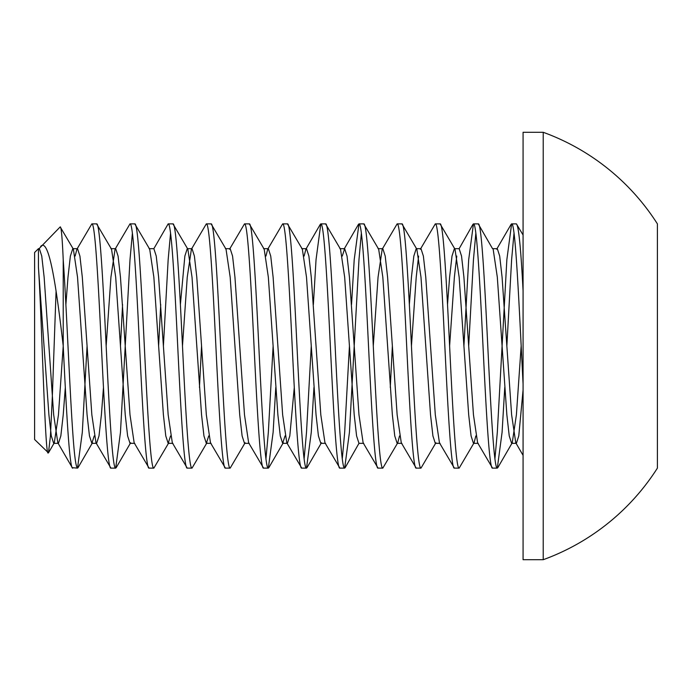 <?xml version="1.0" encoding="UTF-8"?>
<svg xmlns="http://www.w3.org/2000/svg" width="692" height="692" viewBox="0 0 692 692"><rect width="100%" height="100%" fill="white"/><g stroke="black" fill="none" stroke-linecap="round" stroke-linejoin="round"><path stroke-width="1.04" d="M56.069 291.349L52.324 396.654L50.429 436.133L48.457 452.862L34.6 439.498L34.6 252.502L38.432 248.67L38.432 249.881L38.873 249.016M48.103 453.001C45.032 455.967 41.779 316.919 38.432 267.207L38.432 248.67L39.366 248.67L41.754 256.075L44.141 277.181L53.682 414.819L57.825 442.785L72.271 467.688L77.53 468.121C75.938 467.584 74.355 455.656 72.764 432.353C69.598 387.442 66.389 304.558 63.223 259.647L63.223 346C66.389 411.212 69.598 469.825 72.764 468.121M39.063 248.67L60.195 226.907C61.216 226.353 62.228 237.269 63.223 259.647M523.074 290.77C520.86 248.108 518.637 225.808 516.396 223.879L511.622 223.879C515.428 220.748 519.294 309.194 523.074 383.956M523.066 234.986L516.396 223.879M504.762 387.408L502.081 432.353L497.314 468.121C494.149 469.825 490.939 411.212 487.773 346C484.608 280.788 481.398 222.175 478.233 223.879L473.458 223.879C476.624 222.175 479.833 280.788 482.999 346C486.165 411.212 489.374 469.825 492.54 468.121L477.61 442.785L473.458 414.819L463.917 277.181L461.538 256.075L459.151 248.67L454.376 248.67L451.997 256.075L449.61 277.181L447.516 304.592M523.074 455.371L515.774 442.785L511.622 414.819L502.081 277.181L499.693 256.075L497.314 248.67L492.54 248.67L478.233 223.879M497.314 468.121L492.54 468.121M440.069 223.879L454.999 249.215L459.151 277.181L468.692 414.819L471.079 435.925L473.458 443.33L474.081 442.785L459.151 468.121C455.985 469.825 452.776 411.212 449.61 346C446.444 280.788 443.235 222.175 440.069 223.879L435.303 223.879C438.46 222.175 441.678 280.788 444.835 346C448.001 411.212 451.219 469.825 454.376 468.121L439.446 442.785L435.303 414.819L425.762 277.181L423.374 256.075L420.987 248.67L416.221 248.67L416.843 249.215L420.987 277.181L430.528 414.819L432.915 435.925L435.303 443.33L440.069 443.33M459.151 468.121L454.376 468.121M435.917 442.785L420.987 468.121C417.821 469.825 414.612 411.212 411.446 346C408.28 280.788 405.071 222.175 401.905 223.879L397.139 223.879C400.305 222.175 403.514 280.788 406.68 346C409.846 411.212 413.055 469.825 416.221 468.121L401.282 442.785L397.139 414.819L387.598 277.181L385.21 256.075L382.823 248.67L378.057 248.67M416.843 249.215L401.905 223.879M420.987 468.121L416.221 468.121M363.741 223.879L378.68 249.215L382.823 277.181L392.364 414.819L394.751 435.925L397.139 443.33L397.762 442.785L382.823 468.121C379.657 469.825 376.448 411.212 373.282 346C370.125 280.788 366.907 222.175 363.741 223.879L358.975 223.879C362.141 222.175 365.35 280.788 368.516 346C371.682 411.212 374.891 469.825 378.057 468.121L363.127 442.785L358.975 414.819L349.434 277.181L347.047 256.075L344.668 248.67L339.893 248.67M382.823 468.121L378.057 468.121M361.362 233.178L358.975 259.647L349.434 432.353L344.668 468.121C341.502 469.825 338.293 411.212 335.127 346C331.961 280.788 328.752 222.175 325.586 223.879L320.811 223.879C323.977 222.175 327.186 280.788 330.352 346C333.518 411.212 336.727 469.825 339.893 468.121L324.963 442.785L320.811 414.819L311.27 277.181L308.892 256.075L306.504 248.67L301.729 248.67M363.741 443.33L358.975 443.33L356.588 435.925L354.209 414.819L344.668 277.181L340.516 249.215L325.586 223.879M344.668 468.121L339.893 468.121M313.952 387.408L311.27 432.353L306.504 468.121C303.338 469.825 300.129 411.212 296.963 346C293.797 280.788 290.588 222.175 287.422 223.879L282.647 223.879C285.813 222.175 289.031 280.788 292.188 346C295.354 411.212 298.563 469.825 301.729 468.121L286.799 442.785L282.647 414.819L273.115 277.181L270.728 256.075L268.34 248.67L263.574 248.67M325.586 443.33L320.811 443.33L318.424 435.925L316.045 414.819L306.504 277.181L302.352 249.215L287.422 223.879M306.504 468.121L301.729 468.121M275.788 387.408L273.115 432.353L268.34 468.121C265.174 469.825 261.965 411.212 258.799 346C255.633 280.788 252.424 222.175 249.258 223.879L244.492 223.879C247.658 222.175 250.867 280.788 254.033 346C257.199 411.212 260.408 469.825 263.574 468.121L248.636 442.785L244.492 414.819L234.951 277.181L232.564 256.075L230.177 248.67L225.41 248.67M294.282 387.408L289.81 435.925L287.422 443.33L282.647 443.33L280.269 435.925L277.881 414.819L268.34 277.181L264.197 249.215L249.258 223.879M268.34 468.121L263.574 468.121M245.115 442.785L230.177 468.121C227.011 469.825 223.801 411.212 220.636 346C217.47 280.788 214.26 222.175 211.095 223.879L206.328 223.879C209.494 222.175 212.703 280.788 215.869 346C219.035 411.212 222.244 469.825 225.41 468.121L210.472 442.785L206.328 414.819L196.787 277.181L194.4 256.075L192.021 248.67L187.247 248.67L187.869 249.215L192.021 277.181L201.554 414.819L203.941 435.925L206.328 443.33L208.716 435.925M249.258 443.33L244.492 443.33L242.105 435.925L239.717 414.819L230.177 277.181L226.033 249.215L211.095 223.879M230.177 468.121L225.41 468.121M206.951 442.785L192.021 468.121C188.855 469.825 185.638 411.212 182.48 346C179.315 280.788 176.105 222.175 172.939 223.879L168.165 223.879C171.331 222.175 174.54 280.788 177.706 346C180.871 411.212 184.081 469.825 187.247 468.121L172.317 442.785L168.165 414.819L158.624 277.181L156.236 256.075L153.858 248.67L149.083 248.67L149.706 249.215L153.858 277.181L163.399 414.819L165.777 435.925L168.165 443.33L170.552 435.925M187.869 249.215L172.939 223.879M192.021 468.121L187.247 468.121M168.787 442.785L153.858 468.121C150.692 469.825 147.482 411.212 144.317 346C141.151 280.788 137.942 222.175 134.776 223.879L130.001 223.879C133.167 222.175 136.376 280.788 139.542 346C142.708 411.212 145.917 469.825 149.083 468.121L134.153 442.785L130.001 414.819L120.46 277.181L118.081 256.075L115.694 248.67L110.928 248.67L111.542 249.215L115.694 277.181L125.235 414.819L127.622 435.925L130.001 443.33L134.776 443.33M149.706 249.215L134.776 223.879M153.858 468.121L149.083 468.121M132.388 233.178L130.001 259.647L120.46 432.353L115.694 468.121C112.528 469.825 109.319 411.212 106.153 346C102.987 280.788 99.778 222.175 96.612 223.879L91.846 223.879C95.012 222.175 98.221 280.788 101.387 346C104.544 411.212 107.762 469.825 110.928 468.121L95.989 442.785L91.846 414.819L82.305 277.181L79.917 256.075L77.53 248.67L72.764 248.67L70.376 256.075L67.989 277.181L65.896 304.592M111.542 249.215L96.612 223.879M115.694 468.121L110.928 468.121M514.009 233.178L511.622 259.647L506.855 346M494.927 458.822L497.314 432.353L506.855 259.647L511.622 223.879M475.845 233.178L473.458 259.647L468.692 346M463.917 346L468.692 259.647L473.458 223.879M420.364 249.215L435.303 223.879M392.364 346L390.271 387.408M373.282 346L378.057 277.181L382.2 249.215L397.139 223.879M342.28 458.822L344.668 432.353L349.434 346M351.527 304.592L354.209 259.647L358.975 223.879M304.117 458.822L306.504 432.353L311.27 346M313.364 304.592L316.045 259.647L320.811 223.879M265.953 458.822L268.34 432.353L273.115 346M265.953 256.075L267.717 249.215L282.647 223.879M229.554 249.215L244.492 223.879M201.554 346L199.46 387.408M182.48 346L187.247 277.181L191.399 249.215L206.328 223.879M170.552 233.178L168.165 259.647L163.399 346M158.624 346L160.717 304.592M153.858 248.67L168.165 223.879M120.46 346L122.562 304.592M106.153 346L110.928 277.181L115.071 249.215L130.001 223.879M87.071 346L82.305 432.353L77.53 468.121M75.143 256.075L76.907 249.215L91.846 223.879M543.22 132.293L523.074 132.293L523.074 559.707L543.22 559.707A227.357 227.357 0 0 0 657.4 468.121L657.4 223.879A227.357 227.357 0 0 0 543.22 132.293L543.22 559.707M40.646 246.456C48.968 236.846 56.372 286.843 63.223 346L58.448 414.819L54.305 442.785L48.457 452.862M103.48 387.408L101.387 414.819L98.999 435.925L96.612 443.33L91.846 443.33L89.458 435.925L87.071 414.819L77.53 277.181L73.387 249.215L60.195 226.907M38.432 267.207L48.907 414.819L51.294 435.925L53.682 443.33L54.305 442.785M91.846 443.33L94.224 435.925M180.387 304.592L184.859 256.075L187.247 248.67M282.647 443.33L285.035 435.925M358.975 443.33L345.152 467.688M397.762 442.785L399.518 435.925M409.353 304.592L411.446 277.181L413.833 256.075L416.221 248.67M474.081 442.785L475.845 435.925M493.162 249.215L497.314 277.181L506.855 414.819L509.234 435.925L511.622 443.33L512.244 442.785L516.396 414.819L521.163 346M53.682 443.33L58.448 443.33L60.835 435.925L63.223 414.819L65.316 387.408M76.907 249.215L77.53 248.67M115.071 249.215L115.694 248.67M191.399 249.215L192.021 248.67M304.117 256.075L305.881 249.215L320.318 224.312M342.28 256.075L344.668 248.67M382.2 249.215L382.823 248.67M411.446 346L416.221 277.181L418.599 256.075M449.61 346L454.376 277.181L456.763 256.075M472.965 224.312L459.151 248.67M515.774 442.785L516.396 443.33L518.775 435.925L523.074 390.02M92.469 442.785L78.023 467.688M130.624 442.785L116.187 467.688M283.27 442.785L268.833 467.688M321.434 442.785L306.997 467.688M512.244 442.785L497.799 467.688M172.939 443.33L168.165 443.33M211.095 443.33L206.328 443.33M401.905 443.33L397.139 443.33M478.233 443.33L473.458 443.33M516.396 443.33L511.622 443.33M511.128 224.312L496.692 249.215M358.482 224.312L344.045 249.215M39.184 248.454L38.752 249.215"/></g></svg>
